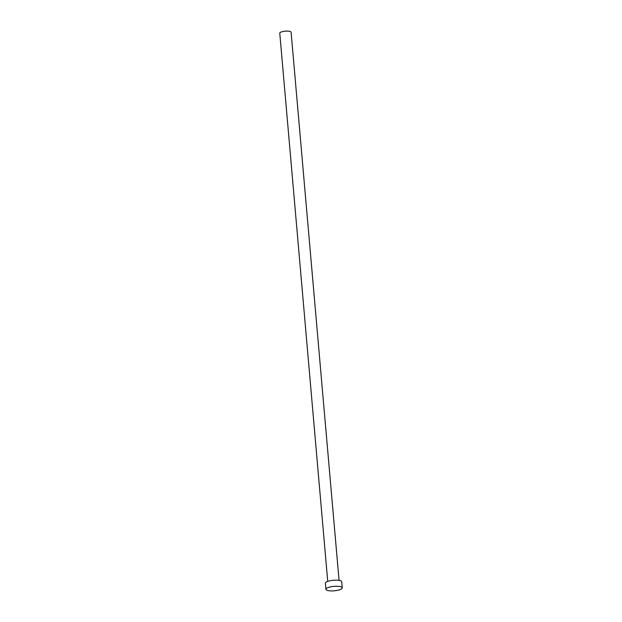 <?xml version="1.0" encoding="UTF-8"?>
<svg xmlns="http://www.w3.org/2000/svg" width="622" height="622" viewBox="0 0 622 622"><rect width="100%" height="100%" fill="white"/><g stroke="black" fill="none" stroke-linecap="round" stroke-linejoin="round"><path stroke-width="0.93" d="M327.732 581.383L279.768 33.199A5.684 1.539 -5 0 1 281.377 31.955A5.684 1.539 -5 0 1 287.512 31.1A5.684 1.539 -5 0 1 291.104 32.212L339.06 580.396M325.912 589.298L325.376 583.195A8.187 2.216 -5 0 1 327.693 581.399A8.187 2.216 -5 0 1 336.518 580.171A8.187 2.216 -5 0 1 341.696 581.764L342.232 587.876A8.187 2.216 -5 0 1 339.915 589.664A8.187 2.216 -5 0 1 331.091 590.9A8.187 2.216 -5 0 1 325.912 589.298A8.187 2.216 -5 0 1 328.222 587.51A8.187 2.216 -5 0 1 337.054 586.274A8.187 2.216 -5 0 1 342.232 587.876"/></g></svg>
